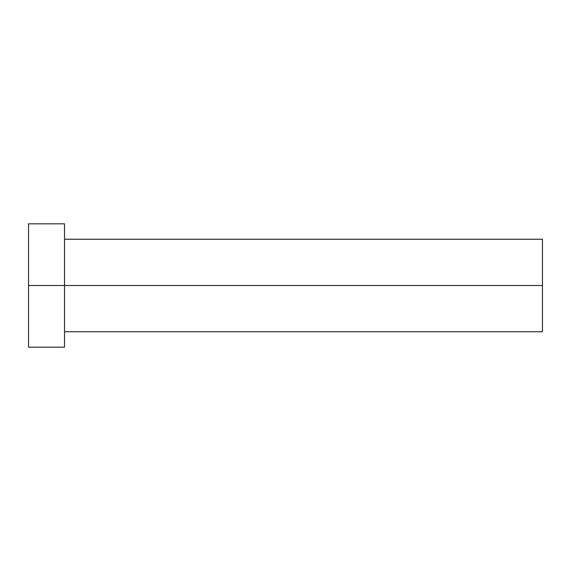 <?xml version="1.0" encoding="UTF-8"?>
<svg xmlns="http://www.w3.org/2000/svg" width="571" height="571" viewBox="0 0 571 571"><rect width="100%" height="100%" fill="white"/><g stroke="black" fill="none" stroke-linecap="round" stroke-linejoin="round"><path stroke-width="0.43" stroke-dasharray="2.85 2.14" d="M64.523 285.5L542.45 285.5L542.45 331.751L542.45 285.5L64.523 285.5L64.523 347.168L64.523 285.5L28.55 285.5L64.523 285.5L64.523 223.832L64.523 285.5M28.55 347.168L28.55 223.832L28.55 347.168M542.45 239.249L542.45 285.5L542.45 239.249"/><path stroke-width="0.86" d="M28.55 347.168L28.55 223.832L28.55 285.5L542.45 285.5L542.45 331.751L542.45 285.5L28.55 285.5L28.55 347.168L64.523 347.168L64.523 223.832L64.523 347.168M542.45 285.5L542.45 239.249L542.45 285.5M64.523 331.751L542.45 331.751M28.55 223.832L64.523 223.832M64.523 239.249L542.45 239.249"/></g></svg>
